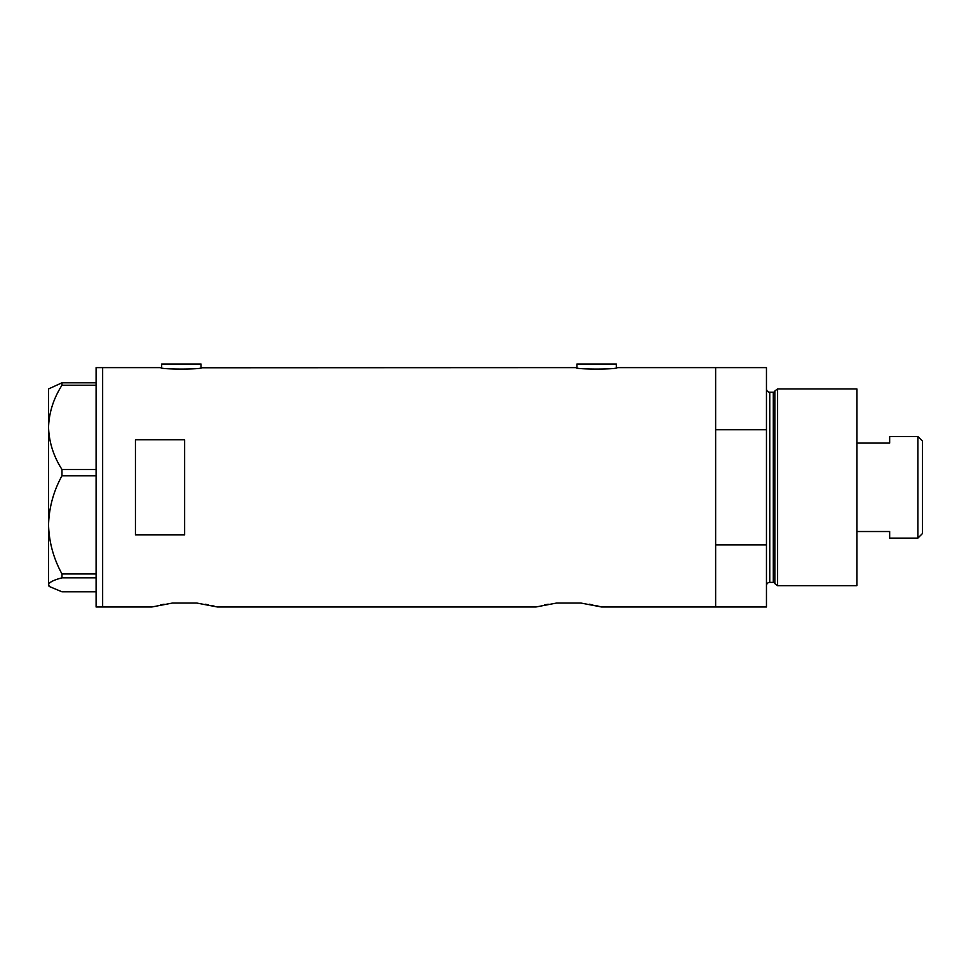 <?xml version="1.0" encoding="UTF-8"?>
<svg xmlns="http://www.w3.org/2000/svg" width="971" height="971" viewBox="0 0 971 971"><rect width="100%" height="100%" fill="white"/><g stroke="black" fill="none" stroke-linecap="round" stroke-linejoin="round"><path stroke-width="1.46" d="M201.834 367.621C203.109 369.538 159.584 369.538 160.858 367.621L161.672 367.754L161.672 364.016L201.021 364.016L201.021 367.766L576.131 367.621C574.856 369.538 618.381 369.538 617.119 367.621L616.294 367.766L616.294 364.016L576.944 364.016L576.944 367.754L576.131 367.621M617.119 367.621L715.651 367.621L715.651 429.74L766.471 429.74L766.471 367.621L715.651 367.621L715.651 606.984L715.651 544.877L766.471 544.877L766.471 606.984L601.547 606.984L580.949 603.052L556.553 603.052L580.949 603.052L556.553 603.052L535.968 606.984L217.419 606.984L196.822 603.052L172.425 603.052L196.822 603.052L172.425 603.052L151.84 606.984L102.647 606.984L102.647 367.621L102.647 606.984L96.093 606.984L96.093 367.621L160.858 367.621M184.624 439.79L135.442 439.79L135.442 534.815L184.624 534.815L184.624 439.79M589.348 604.229L592.844 604.897M595.891 605.564L601.547 606.984M544.695 604.897L548.214 604.217M205.221 604.229L208.716 604.897M211.763 605.564L214.19 606.135M215.975 606.596L217.419 606.984M160.567 604.897L164.087 604.217M61.974 469.466C53.539 456.297 49.06 442.266 48.55 427.349C49.011 412.639 53.49 398.596 61.974 385.232L61.974 382.805L48.55 388.934L48.55 524.862C49.036 507.59 53.514 491.229 61.974 475.766L61.974 469.466L96.093 469.466M96.093 385.232L61.974 385.232M61.974 382.805L96.093 382.805M96.093 591.8L61.974 591.8L49.412 586.533L48.55 584.821C49.011 582.382 53.49 580.051 61.974 577.842L61.974 573.958C53.502 558.446 49.023 542.073 48.55 524.862L48.55 585.671L49.412 586.533M96.093 577.842L61.974 577.842M61.974 573.958L96.093 573.958M96.093 475.766L61.974 475.766M774.846 583.607L774.846 390.997L777.528 388.934L777.528 585.671L774.846 583.607A1.639 1.639 0 0 0 773.256 582.394L769.748 582.394A3.277 3.277 0 0 0 766.471 585.671M774.846 390.997A1.639 1.639 0 0 1 773.256 392.211L769.748 392.211A3.277 3.277 0 0 1 766.471 388.934M777.528 388.934L856.871 388.934L856.871 585.671L777.528 585.671M766.471 544.877L766.471 429.74M917.862 436.477L922.45 441.065L922.45 533.54L917.862 538.128L917.862 436.477L889.667 436.477L889.667 443.079L856.871 443.079M917.862 538.128L889.667 538.128L889.667 531.525L856.871 531.525M773.256 582.394L773.256 392.211M769.748 392.211L769.748 582.394"/></g></svg>
